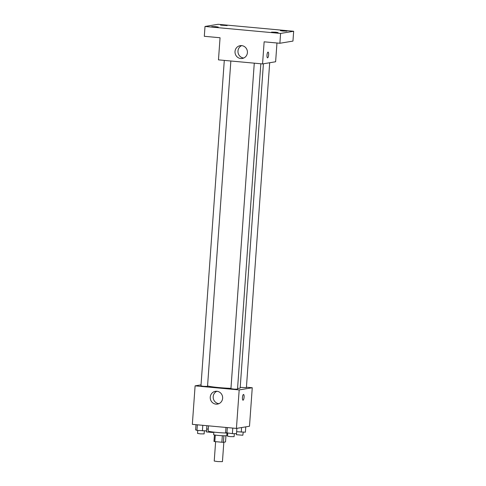 <?xml version="1.0" encoding="UTF-8"?>
<svg xmlns="http://www.w3.org/2000/svg" width="486" height="486" viewBox="0 0 486 486"><rect width="100%" height="100%" fill="white"/><g stroke="black" fill="none" stroke-linecap="round" stroke-linejoin="round"><path stroke-width="0.73" d="M215.62 441.659L214.229 461.044L217.734 461.579L222.442 461.633L223.833 442.217M222.339 435.717L221.871 442.236L214.818 441.586A6.166 0.431 4.1 0 1 213.974 441.416L214.441 434.934M225.96 435.76L225.516 441.944L223.42 442.29A6.166 0.431 4.1 0 1 221.871 442.236M223.888 435.772L223.42 442.29M226.962 433.135L226.786 435.596A6.585 0.462 -175.9 0 1 220.182 435.59A6.585 0.462 -175.9 0 1 213.646 434.654L213.828 432.109M215.286 435.079L214.818 441.586M208.5 425.839L208.136 430.967A12.35 0.863 4.1 0 0 214.302 432.163A12.35 0.863 4.1 0 0 226.683 433.044M246.426 387.214L252.258 387.749L249.494 426.246L236.427 428.415L192.341 424.351L195.105 385.854L201.04 384.869M237.563 388.417A16.53 1.154 4.1 0 0 239.489 388.259A16.53 1.154 4.1 0 0 240.169 387.986L263.406 63.788M207.565 385.896A16.53 1.154 4.1 0 0 230.965 388.363M252.258 387.749L239.185 389.918L195.105 385.854M224.295 60.404L200.961 385.92L203.768 386.352L207.528 386.394L230.856 61.005M240.212 387.348L246.396 387.682L269.687 62.743M260.83 63.769L237.508 389.158L234.209 389.152L230.941 388.685L254.275 63.168M239.185 389.918L236.427 428.415M222.631 398.289A6.476 6.203 80.6 0 1 210.323 398.733A6.476 6.203 80.6 0 1 215.377 391.327A6.476 6.203 80.6 0 1 222.631 398.289M243.474 394.468A2.88 0.802 -84.7 0 1 243.535 394.468A2.88 0.802 -84.7 0 1 244.069 397.408A2.88 0.802 -84.7 0 1 243 400.203A2.88 0.802 -84.7 0 1 242.459 397.366A2.88 0.802 -84.7 0 1 243.474 394.468M243.529 394.468A2.88 0.802 -84.7 0 1 244.063 397.408A2.88 0.802 -84.7 0 1 243 400.203M218.943 403.672A6.476 6.203 80.6 0 1 216.884 391.273M276.965 42.999L275.623 61.758L262.555 63.927L218.469 59.863L220.055 37.75L204.308 36.298L205.013 26.469L218.08 24.3L293.659 31.268L292.955 41.097L279.887 43.266L264.141 41.814L262.555 63.927M293.659 31.268L280.592 33.437L279.887 43.266M280.592 33.437L205.013 26.469M247.41 52.64A6.476 6.203 80.6 0 1 235.096 53.083A6.476 6.203 80.6 0 1 240.157 45.678A6.476 6.203 80.6 0 1 247.41 52.64M268.017 52.099A2.88 0.802 -84.7 0 1 268.072 52.093A2.88 0.802 -84.7 0 1 268.606 55.039A2.88 0.802 -84.7 0 1 267.543 57.834A2.88 0.802 -84.7 0 1 267.002 54.997A2.88 0.802 -84.7 0 1 268.017 52.099M268.072 52.093A2.88 0.802 -84.7 0 1 268.606 55.039A2.88 0.802 -84.7 0 1 267.543 57.834M243.723 58.022A6.476 6.203 80.6 0 1 241.664 45.623M215.912 26.694L218.263 27.082L211.696 26.615L215.912 26.694M275.738 32.21L278.089 32.598L273.873 32.519L271.522 32.131L275.738 32.21M284.626 30.733L286.977 31.122L282.761 31.043L280.41 30.654L284.626 30.733M224.799 25.217L227.15 25.606L220.577 25.138L224.799 25.217M236.889 428.336L236.506 433.652L232.381 433.634L225.601 432.649L225.972 427.449M232.782 428.081L232.381 433.634M227.327 427.577L226.926 433.129M227.752 433.208L227.533 436.191L230.34 436.622L234.106 436.665L234.319 433.646M206.902 425.693L206.532 430.888L196.952 430.371L195.621 429.885L195.998 424.685M202.802 425.317L202.401 430.869M197.346 424.813L196.952 430.371M197.772 430.444L197.559 433.427L200.36 433.858L204.126 433.901L204.345 430.882M245.776 426.86L245.394 432.175L236.646 431.732M241.597 427.558L241.269 432.157M236.5 433.652L236.421 434.715L242.854 435.243L243.207 432.169M208.263 429.12L206.665 428.968M206.52 430.888L206.441 431.951L212.874 432.479L213.044 432.018"/></g></svg>
